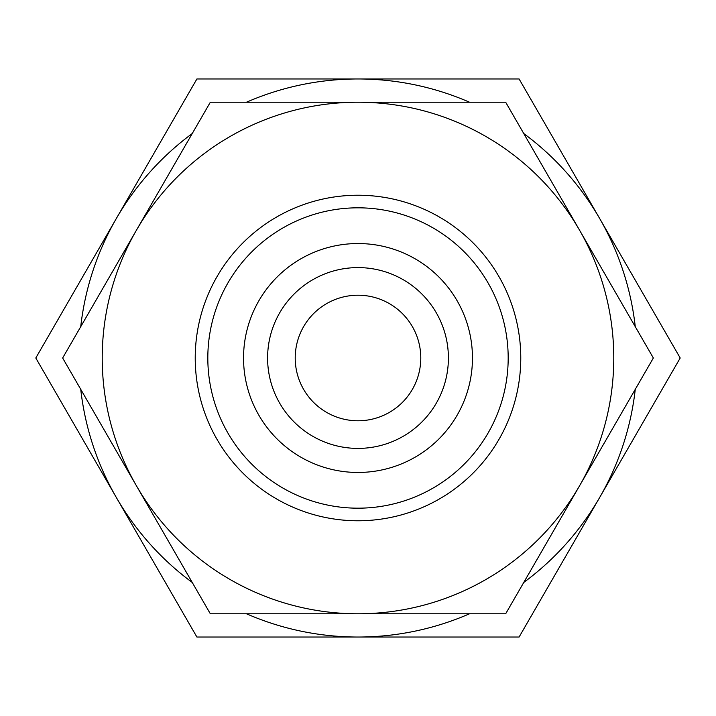 <?xml version="1.0" encoding="UTF-8"?>
<svg xmlns="http://www.w3.org/2000/svg" width="716" height="716" viewBox="0 0 716 716"><rect width="100%" height="100%" fill="white"/><g stroke="black" fill="none" stroke-linecap="round" stroke-linejoin="round"><path stroke-width="1.07" d="M469.517 102.218A279.034 279.034 0 0 0 358 78.966L196.9 78.966L35.8 358L196.9 637.034L519.1 637.034L680.2 358L519.1 78.966L358 78.966A279.034 279.034 0 0 0 246.483 102.218M635.271 326.684A279.034 279.034 0 0 0 523.754 133.534M192.246 133.534A279.034 279.034 0 0 0 80.729 326.684M472.462 358A114.462 114.462 0 0 0 358 243.538A114.462 114.462 0 0 0 243.538 358A114.462 114.462 0 0 0 358 472.462A114.462 114.462 0 0 0 472.462 358M448.404 358A90.404 90.404 0 0 0 358 267.596A90.404 90.404 0 0 0 267.596 358A90.404 90.404 0 0 0 358 448.404A90.404 90.404 0 0 0 448.404 358M508.181 358A150.181 150.181 0 0 0 358 207.819A150.181 150.181 0 0 0 207.819 358A150.181 150.181 0 0 0 358 508.181A150.181 150.181 0 0 0 508.181 358M520.774 358A162.774 162.774 0 0 0 358 195.226A162.774 162.774 0 0 0 195.226 358A162.774 162.774 0 0 0 358 520.774A162.774 162.774 0 0 0 520.774 358M295.216 358A62.784 62.784 0 0 1 358 295.216A62.784 62.784 0 0 1 420.784 358A62.784 62.784 0 0 1 358 420.784A62.784 62.784 0 0 1 295.216 358M80.729 389.316A279.034 279.034 0 0 0 192.246 582.466M246.483 613.782A279.034 279.034 0 0 0 469.517 613.782M523.754 582.466A279.034 279.034 0 0 0 635.271 389.316M653.35 358L505.675 102.218L358 102.218A255.782 255.782 0 0 0 136.488 485.887A255.782 255.782 0 0 0 358 613.782L505.675 613.782L579.513 485.887A255.782 255.782 0 0 0 358 102.218L210.325 102.218L62.65 358L210.325 613.782L358 613.782A255.782 255.782 0 0 0 579.513 485.887L653.35 358"/></g></svg>
